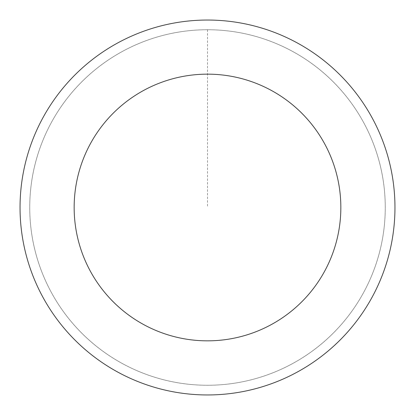 <?xml version="1.0" encoding="UTF-8"?>
<svg xmlns="http://www.w3.org/2000/svg" width="415" height="415" viewBox="0 0 415 415"><rect width="100%" height="100%" fill="white"/><g stroke="black" fill="none" stroke-linecap="round" stroke-linejoin="round"><path stroke-width="0.31" stroke-dasharray="2.08 1.56" d="M192.052 384.586A177.76 177.76 0 0 1 61.861 105.576A177.76 177.76 0 0 1 368.587 132.333A177.76 177.76 0 0 1 192.052 384.586A177.755 177.755 0 0 0 384.581 222.948A177.755 177.755 0 0 0 222.948 30.42A177.755 177.755 0 0 0 30.42 192.052A177.755 177.755 0 0 0 192.052 384.581A177.76 177.76 0 0 1 61.861 105.576A177.76 177.76 0 0 1 368.587 132.333A177.76 177.76 0 0 1 192.052 384.586M192.052 384.601A177.776 177.776 0 0 0 384.601 222.948A177.776 177.776 0 0 0 222.948 30.399A177.776 177.776 0 0 0 30.399 192.052A177.776 177.776 0 0 0 192.052 384.601M223.789 20.75A187.461 187.461 0 0 0 37.625 286.765A187.461 187.461 0 0 0 361.086 314.985A187.461 187.461 0 0 0 223.789 20.75M207.5 29.74L207.5 207.5"/><path stroke-width="0.62" d="M223.789 20.75A187.461 187.461 0 0 0 37.625 286.765A187.461 187.461 0 0 0 361.086 314.985A187.461 187.461 0 0 0 223.789 20.75M219.089 74.659A133.345 133.345 0 0 0 86.662 263.883A133.345 133.345 0 0 0 316.749 283.953A133.345 133.345 0 0 0 219.089 74.659"/></g></svg>
